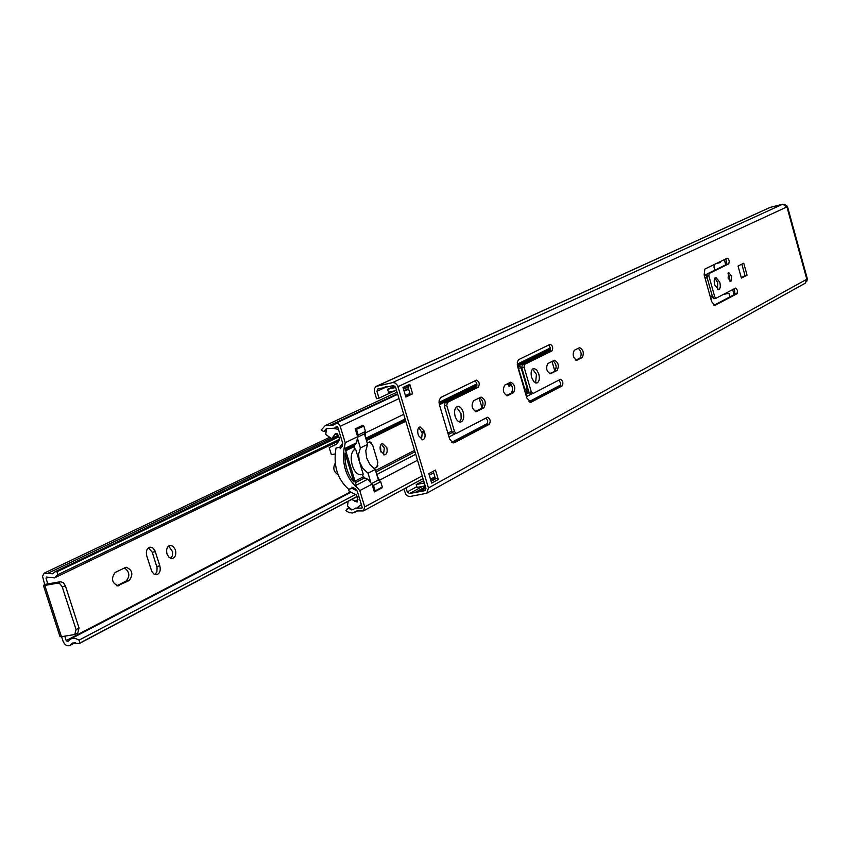 <?xml version="1.0" encoding="UTF-8"?>
<svg xmlns="http://www.w3.org/2000/svg" width="850" height="850" viewBox="0 0 850 850"><rect width="100%" height="100%" fill="white"/><g stroke="black" fill="none" stroke-linecap="round" stroke-linejoin="round"><path stroke-width="1.27" d="M338.842 436.858L56.971 571.774L55.208 571.636L52.626 573.803L44.179 573.166L42.521 576.258L44.657 584.481L43.414 585.491L44.816 585.448L61.444 636.724L59.968 636.544M339.575 439.248L57.896 574.643L56.971 571.774M44.657 584.481L47.834 583.907L46.049 578.383L46.421 577.054L54.538 577.872L57.896 574.643M47.834 583.907L60.424 581.729L57.396 583.196L44.816 585.448M61.583 636.703L63.006 641.091C64.642 644.842 66.874 646.34 69.711 645.586L72.622 642.993L79.369 643.503L79.985 642.972L79.071 640.135L75.937 638.658L72.856 638.35L70.624 638.977L67.692 641.591L66.204 640.592L64.781 636.193M167.025 554.051C166.026 549.376 167.057 546.465 170.149 545.328L173.23 546.348L175.408 549.854C176.417 554.54 175.376 557.441 172.263 558.577L169.203 557.558L167.025 554.051M380.439 445.549L380.928 451.998M119.351 585.533L118.246 585.884C111.849 583.079 110.819 578.606 115.164 572.464L126.119 567.205C132.472 569.936 133.514 574.377 129.243 580.529L117.311 585.884M146.763 555.942C145.743 551.214 146.816 548.271 149.972 547.102L152.702 547.804L154.891 550.492L159.853 565.866C160.873 570.637 159.789 573.591 156.581 574.749L153.903 574.026L151.757 571.381L146.763 555.942M337.971 474.481L337.992 474.47C333.646 471.899 332.711 468.159 335.187 463.239M511.009 384.2L509.724 386.261L507.248 383.881M124.44 567.853C129.636 571.795 130.199 576.204 126.119 581.071L129.243 580.529M116.801 585.788L126.119 581.071M148.421 547.793L152.256 552.256L155.359 551.682M155.061 574.611L156.878 571.763L157.08 567.758L152.256 552.256M337.248 474.311L337.822 474.024M168.597 546.019L172.646 551.735L172.465 555.645L170.744 558.45M61.444 636.724L74.757 634.504L76.064 629.627L62.146 586.638L59.872 583.801L57.396 583.196M355.47 494.519L79.071 640.135M356.989 496.474L79.985 642.972M77.052 633.154L77.743 632.942L79.05 628.076L65.344 585.661L63.293 582.622L60.424 581.729M348.447 507.726L345.908 510.691L349.031 512.561L352.325 513.049L356.873 510.967L363.449 510.935L364.735 506.897L359.773 490.599L355.47 485.616M351.815 487.167L355.002 488.495L357.244 491.087L362.196 507.365L361.962 508.087L355.417 508.109L353.26 509.543L347.225 508.385M417.509 460.254L379.621 480.165L379.908 481.089M381.788 487.326L381.969 487.889L374.372 491.938L372.013 484.171L367.742 479.23L364.565 477.923L355.459 482.641M380.035 488.261L381.969 487.889M379.621 480.165L377.368 476.542M361.877 474.598L364.565 477.923M363.279 426.169L362.982 425.181L355.247 428.878L357.616 436.698L356.66 442.712L354.376 445.442L354.174 449.926M377.889 465.747L377.453 466.586M367.232 443.073L369.835 441.83L371.291 442.638M380.471 450.797C379.599 446.845 380.269 444.401 382.489 443.456L386.793 447.61C387.664 451.562 386.984 454.006 384.752 454.952L380.471 450.797M553.169 360.846C556.431 364.183 556.973 367.54 554.784 370.919L552.011 361.431M517.724 366.849L519.477 366.01L521.103 367.731L527.266 388.779L526.798 391.584L525.204 392.402M482.046 407.926L479.103 397.991M381.31 444.104L384.317 448.12L383.467 454.803M517.916 366.754L524.949 389.279L524.939 391.499M344.261 448.779L345.217 442.712L340.053 425.839L338.651 423.948L336.685 423.162L332.987 425.276L325.093 425.68L321.279 430.026L323.786 431.587L326.389 428.623L334.326 428.209L336.855 426.317L337.694 426.828L342.688 443.243L342.189 446.388L340.117 448.768M365.404 437.038L365.128 432.278M325.295 430.886L323.786 431.587M426.87 493.181L805.258 283.199L806.809 279.257L786.941 206.911L782.712 204.212L769.919 207.464M385.666 386.75L383.478 387.749L393.327 385.56L395.569 387.164L425.967 488.421L424.894 490.673L409.477 493.563L407.267 491.938L406.034 487.858M425.861 488.049L419.124 491.757M456.386 407.022L460.998 413.493L461.146 418.891L459.499 421.972M532.546 369.027L536.456 374.425L535.543 382.936M714.893 278.078L717.719 282.721L717.506 289.478M727.993 273.7L729.597 276.717L729.683 281.063M418.837 427.55L422.227 433.054L421.462 439.716M741.838 264.169L745.036 275.655L741.253 277.599M479.761 397.662C483.384 401.126 483.947 404.706 481.451 408.393L475.224 411.57M486.062 417.977L487.772 420.867L487.178 424.596L452.731 442.797M475.001 380.811C477.211 383.223 477.509 385.528 475.894 387.706L444.89 402.964L447.323 402.443L446.749 405.461L454.538 431.641L456.301 433.436L453.868 433.925L452.104 432.14L444.316 405.981L444.89 402.964M456.089 433.447L453.868 433.925M557.09 370.43L550.449 373.766C546.465 371.45 545.604 368.029 547.867 363.513L554.508 360.23C558.461 362.525 559.321 365.925 557.09 370.43L549.461 373.639M559.003 380.003L560.66 383.361L560.065 386.229L529.816 402.209M548.749 344.962L550.492 348.33L549.897 351.241L522.229 364.916L524.567 364.406L524.089 367.211L531.293 391.85L532.897 393.571L530.559 394.06L528.955 392.349L521.751 367.721L522.229 364.916M532.727 393.582L530.559 394.06M508.895 386.123L509.416 382.808C512.869 386.219 513.421 389.704 511.052 393.263L506.377 395.654M578.298 348.245C581.442 351.539 581.974 354.822 579.891 358.105L575.896 360.134M734.273 288.766L735.006 294.185L713.904 305.299M725.879 258.878L726.676 264.339L707.03 274.008L709.123 273.519L708.847 275.825L714.722 296.767L715.955 298.286L713.872 298.764L712.629 297.245L706.754 276.314L707.03 274.008M715.859 298.297L713.872 298.764M407.851 386.58L410.178 394.347L405.684 396.461M433.213 471.272L435.381 478.507L430.557 479.421M394.697 390.851L378.994 398.129L376.933 391.287L377.74 389.045L383.478 387.749M403.803 489.058L405.843 494.413L407.957 496.124L409.891 496.517L426.721 493.266L428.453 487.953L397.609 385.539L395.335 383.106L392.913 382.532L376.136 386.399L374.521 388.418L374.361 391.329L376.55 398.671L378.994 398.129M455.111 416.298C453.942 410.996 454.75 407.713 457.555 406.459C459.956 406.3 461.837 408.223 463.207 412.197C464.387 417.509 463.569 420.782 460.753 422.036C458.373 422.184 456.493 420.261 455.111 416.298M531.643 377.538C530.538 372.608 531.207 369.569 533.641 368.422L536.541 369.686L538.783 373.926C539.888 378.856 539.219 381.894 536.775 383.042L533.885 381.767L531.643 377.538M714.691 284.835C713.766 280.755 714.149 278.269 715.827 277.376L719.801 282.243C720.715 286.322 720.332 288.809 718.654 289.701L714.691 284.835M728.078 278.046L728.864 272.765L731.659 276.239L730.872 281.52L728.078 278.046M424.692 432.544C425.574 436.496 424.926 438.94 422.758 439.886L418.529 435.668L418.083 434.212C417.212 430.259 417.849 427.816 420.006 426.87L424.256 431.088L424.692 432.544L422.227 433.054M747.076 275.188L741.402 278.109L738.044 266.061L743.75 263.213L747.076 275.188L745.036 275.655M483.841 407.883L476.297 411.676C471.867 409.254 470.964 405.62 473.567 400.775L481.111 397.056C485.488 399.436 486.402 403.049 483.841 407.883L481.451 408.393M456.301 433.436L487.507 417.276C490.333 418.827 490.918 421.186 489.26 424.331L454.431 442.691L452.784 442.808L449.639 439.004L439.471 404.94L439.067 400.849L440.576 397.577L476.478 380.12C479.368 381.682 479.974 384.041 478.295 387.196L447.323 402.443M532.897 393.571L560.437 379.302C562.987 380.8 563.539 383.01 562.094 385.942L530.867 402.326L526.851 398.044L517.629 366.531L517.299 362.132L518.532 359.688L550.216 344.282C552.819 345.78 553.382 347.99 551.926 350.933L524.567 364.406M504.741 385.135L510.744 382.192C514.941 384.54 515.833 388.057 513.421 392.764L507.418 395.771C503.168 393.391 502.286 389.842 504.741 385.135M582.165 357.606L576.863 360.262C573.028 357.978 572.178 354.641 574.334 350.243L579.626 347.629C583.429 349.892 584.279 353.207 582.165 357.606L579.891 358.105M715.955 298.286L735.643 288.076L737.492 290.477L737.067 293.717L714.754 305.447L711.641 301.644L704.14 274.879L704.841 269.099L727.175 258.241L728.471 258.984L729.289 261.237L728.737 263.851L709.123 273.519M435.466 470.061L438.292 479.485L431.662 483.119L428.825 473.652L435.466 470.061M405.854 397.014L402.985 387.451L409.785 384.285L412.643 393.805L405.854 397.014M425.478 486.784L415.013 492.533M435.381 478.507L436.613 478.274L438.292 479.485M424.331 482.97L416.213 484.511L423.661 480.739M425.202 485.881L417.084 487.411L416.213 484.511M396.546 390.437L388.461 392.222L387.579 389.289L394.868 386.038M395.664 387.504L387.579 389.289M409.785 384.285L409.179 385.964L403.346 388.652L409.179 385.964M410.178 394.347L412.643 393.805M334.996 453.953L331.373 454.697L329.205 447.599L336.536 444.295L339.724 439.748L338.364 435.264L335.474 433.468L332.201 438.111L331.064 438.292L325.731 434.382L326.517 428.57M333.699 428.442L338.47 429.388M342.656 443.158L339.766 447.259L336.005 448.035C333.126 465.343 337.312 479.06 348.553 489.196L352.336 488.474L357.212 491.002M361.377 504.666L357.425 507.493M351.815 509.979L347.512 506.069L348.128 501.33M351.698 499.439L357.127 502.042L357.924 499.545L356.575 495.093L349.18 491.257L348.553 489.196M345.079 453.018L353.919 482.078C347.448 474.194 344.494 464.504 345.079 453.018M344.409 446.303C341.562 463.654 345.748 477.413 356.968 487.581M356.543 486.179L344.877 447.865M352.336 488.474L354.121 488.123M341.796 446.845L339.766 447.259M355.438 429.516L363.853 426.052L365.489 431.46L364.427 433.829L367.625 444.38L360.368 447.971L357.903 439.832M355.513 429.76L363.853 426.052M354.344 449.204L355.555 448.959L359.38 461.561L358.53 454.368L360.368 447.971M356.564 429.547L358.211 434.987L357.553 436.475M370.483 481.302L368.018 473.195L362.737 468.233L359.38 461.561L363.194 474.141L361.813 474.608C352.718 476.967 346.736 452.529 355.555 448.959M372.087 484.394L373.522 485.446L375.158 490.854L374.106 491.056M373.957 468.594L376.848 467.107L377.846 462.283L372.576 444.858L369.654 442.053L367.264 443.179M375.158 490.854L382.319 487.05L380.694 481.663L373.522 485.446M371.769 483.469L378.409 479.984L380.694 481.663M368.018 473.195L375.222 469.476L378.409 479.984M375.222 469.476L369.973 464.546L366.626 457.906L365.787 450.755L367.625 444.38M357.723 437.081L364.427 433.829M358.211 434.987L365.489 431.46M329.205 447.599L336.791 443.934M707.126 277.61L705.171 278.577M710.303 296.884L712.247 295.885M705.032 278.099L706.987 277.132M704.448 276.006L706.605 274.943M710.749 298.446L712.683 297.436M704.321 275.559L706.732 274.369M784.497 204.287L787.429 206.348L807.404 279.055L806.629 281.743M716.359 263.5L720.364 262.554L720.12 261.673M729.938 296.852L728.96 293.324L723.435 294.408M732.668 289.606L734.081 294.674M724.306 259.643L725.741 264.807M714.839 270.173L713.968 267.049L714.489 264.414M722.372 266.464L721.406 266.942M330.958 438.281L47.834 573.314M47.876 577.511L46.049 578.383M350.455 491.916L66.204 640.592M156.751 566.419L159.853 565.866M74.63 642.558L70.89 644.523M79.05 628.076L76.064 629.627M65.344 585.661L62.326 587.138M362.217 507.726L361.547 508.087M560.617 385.029L528.955 401.678M487.815 423.3L451.764 442.244M422.206 475.883L364.735 506.897M372.013 484.171L359.773 490.599M532.015 393.752L526.447 396.652M455.398 433.617L449.002 436.942M415.714 454.261L376.763 474.534M367.742 479.23L356.246 485.212M529.072 392.689L525.789 394.389M452.232 432.501L448.29 434.541M414.97 451.807L375.987 472.005M528.679 391.393L525.396 393.082M451.796 431.12L447.876 433.149M414.545 450.383L375.551 470.539M363.481 476.776L355.002 481.153M354.301 446.547L345.759 450.744M550.428 350.211L517.576 366.35M476.818 386.368L439.408 404.738M405.801 421.249L366.467 440.566M354.599 445.071L345.408 449.576M550.545 349.01L517.342 365.288M476.967 385.082L439.163 403.612M405.471 420.134L366.127 439.418M356.66 442.712L345.047 448.396M550.428 347.916L517.204 364.172M476.839 383.913L439.025 402.411M405.121 418.997L365.776 438.249M357.616 436.698L345.217 442.712M403.718 414.332L365.33 432.958M409.902 393.444L405.408 395.558M399.001 398.586L340.223 426.296M408.478 388.663L403.973 390.766M397.556 393.773L329.768 425.446M357.616 510.669L356.001 511.541M518.787 368.241L521.103 367.731M524.949 389.279L527.266 388.779M525.066 391.946L526.798 391.584M425.648 490.269L424.894 490.673M386.899 386.718L376.933 391.287M770.514 207.251L377.081 386.038M782.712 204.212L392.445 382.606M786.941 206.911L398.044 386.612M806.809 279.257L428.453 487.953M434.892 476.861L430.504 479.251M416.861 486.699L407.267 491.938M422.62 486.37L409.477 493.563M421.791 431.598L424.256 431.088M475.841 411.708L476.744 411.517M453.305 442.924L454.431 442.691M486.859 424.819L489.26 424.331M475.894 387.706L478.295 387.196M444.316 405.981L446.749 405.461M452.104 432.14L454.538 431.641M550.088 373.798L550.821 373.639M559.789 386.431L562.094 385.942M530.411 402.358L531.324 402.167M549.621 351.443L551.926 350.933M521.751 367.721L524.089 367.211M528.955 392.349L531.293 391.85M511.052 393.263L513.421 392.764M506.993 395.803L507.822 395.622M576.513 360.294L577.192 360.145M735.006 294.185L737.067 293.717M726.676 264.339L728.737 263.851M706.754 276.314L708.847 275.825M712.629 297.245L714.722 296.767M436.613 478.274L431.109 481.281M354.737 501.341L357.956 499.63M334.486 434.871L337.099 433.617M786.845 206.624L787.429 206.348M806.841 279.363L807.404 279.055M329.035 437.612L44.54 572.974M338.629 436.135L55.208 571.636M338.906 440.916L54.91 577.702M43.414 585.491L60.021 636.724M351.018 492.214L70.624 638.977M357.032 496.612L79.454 643.45M75.331 642.611L69.859 645.501M77.743 632.942L74.885 634.429M508.629 385.964L508.81 383.106M408.627 389.183L404.132 391.287M397.704 394.294L335.548 423.374M407.989 387.058L403.495 389.151M397.067 392.147L325.093 425.68M337.62 426.658L334.656 428.049M433.691 472.855L429.303 475.235M423.034 478.635L363.556 510.871M358.137 510.553L355.045 512.221M770.058 207.411L376.518 386.219M369.654 442.053L369.049 442.181M332.382 438.026L338.342 435.189"/></g></svg>
